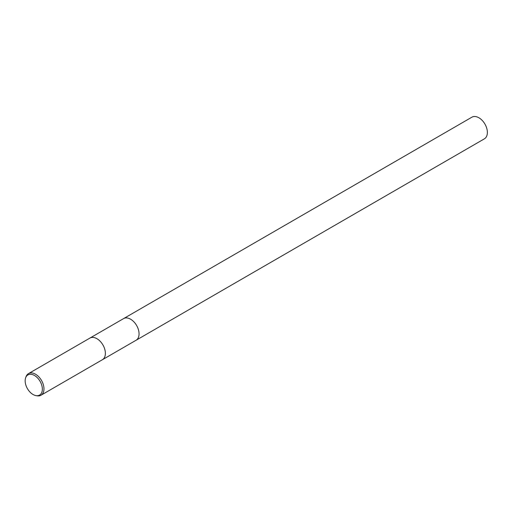 <?xml version="1.0" encoding="UTF-8"?>
<svg xmlns="http://www.w3.org/2000/svg" width="513" height="513" viewBox="0 0 513 513"><rect width="100%" height="100%" fill="white"/><g stroke="black" fill="none" stroke-linecap="round" stroke-linejoin="round"><path stroke-width="0.77" d="M123.453 318.682A12.498 7.849 60 0 1 123.575 318.611A12.498 7.849 60 0 1 124.088 318.355A12.498 7.849 60 0 1 136.849 325.902A12.498 7.849 60 0 1 136.086 340.247A12.498 7.849 60 0 1 135.971 340.318M123.492 318.656A12.498 7.849 60 0 1 124.088 318.355A12.498 7.849 60 0 1 136.888 325.967A12.498 7.849 60 0 1 136.003 340.299M89.679 338.221A12.498 7.849 60 0 1 89.897 338.086A12.498 7.849 60 0 1 90.41 337.83A12.492 7.842 60 0 1 103.164 345.377A12.492 7.842 60 0 1 102.401 359.722L41.002 395.228A12.492 7.842 60 0 1 40.482 395.491A12.492 7.842 60 0 1 37.116 395.812L35.961 395.613A11.645 7.31 60 0 1 27.426 388.649A11.645 7.31 60 0 1 25.65 377.78A11.645 7.31 60 0 1 28.407 374.67A11.645 7.31 60 0 1 40.495 382.076A11.645 7.31 60 0 1 39.103 395.311A11.645 7.31 60 0 1 35.961 395.613M25.65 377.78L26.048 376.677A12.492 7.842 60 0 1 28.491 373.605A12.492 7.842 60 0 1 29.01 373.342A12.492 7.842 60 0 1 41.758 380.89A12.492 7.842 60 0 1 41.002 395.228M123.575 318.611A12.498 7.849 60 0 1 137.067 326.306A12.498 7.849 60 0 1 136.086 340.254L484.4 138.824A12.498 7.849 60 0 0 485.375 124.877A12.498 7.849 60 0 0 471.883 117.188L89.897 338.086A12.492 7.842 60 0 1 90.41 337.836A12.498 7.849 60 0 1 103.171 345.377A12.498 7.849 60 0 1 102.408 359.728A12.498 7.849 60 0 1 102.183 359.844M89.897 338.093L28.491 373.605M136.086 340.247L102.408 359.728"/></g></svg>
